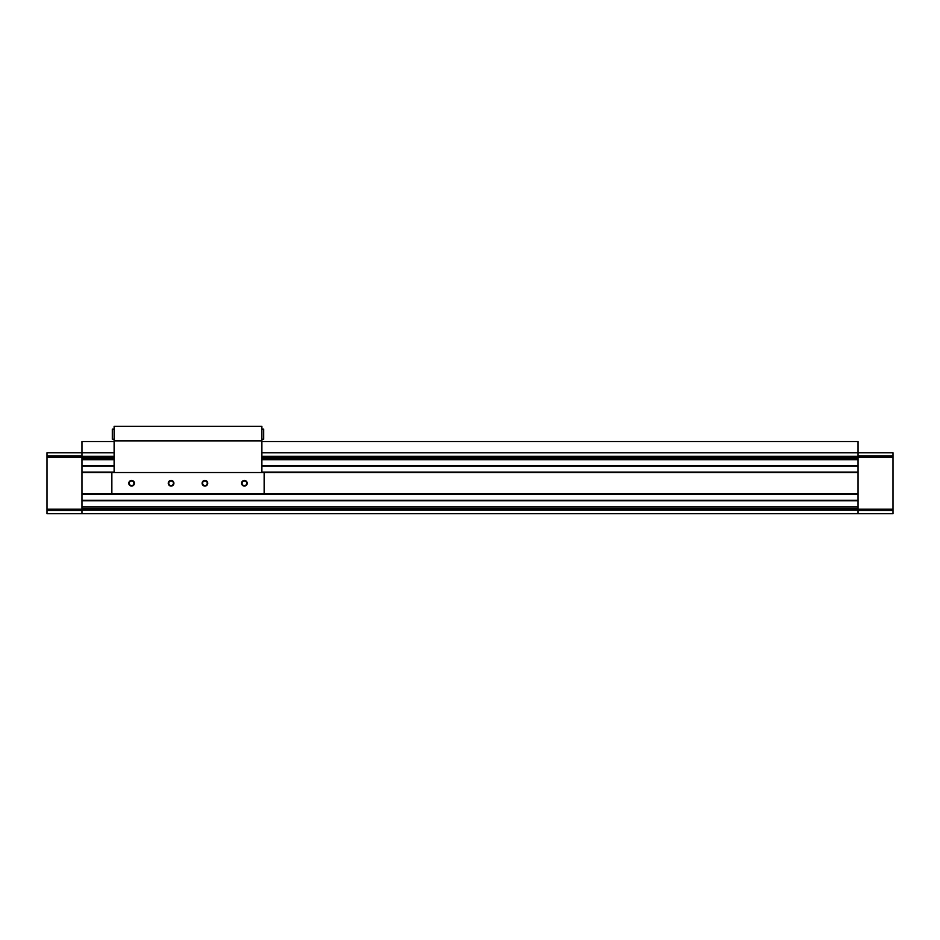 <?xml version="1.0" encoding="UTF-8"?>
<svg xmlns="http://www.w3.org/2000/svg" width="940" height="940" viewBox="0 0 940 940"><rect width="100%" height="100%" fill="white"/><g stroke="black" fill="none" stroke-linecap="round" stroke-linejoin="round"><path stroke-width="1.41" d="M858.032 512.406L858.032 513.71L81.968 513.71L81.968 510.467L47 510.467L47 513.71L893 513.71L893 510.467L858.032 510.467L858.032 512.406M81.968 510.467L81.968 452.798L47 452.798L47 510.467M81.968 509.198L47 509.198M81.968 457.31L47 457.31M81.968 456.041L47 456.041M893 510.467L893 452.798L261.884 452.798L858.032 452.798L858.032 510.467M81.968 452.798L114.116 452.798L81.968 452.798L81.968 441.518L114.116 441.518M858.032 456.299L261.884 456.299M114.116 456.299L81.968 456.299M858.032 456.828L261.884 456.828M114.116 456.828L81.968 456.828M858.032 457.369L261.884 457.369M114.116 457.369L81.968 457.369M858.032 458.215L261.884 458.215M114.116 458.215L81.968 458.215M858.032 459.684L261.884 459.684M114.116 459.684L81.968 459.684M858.032 466.216L261.884 466.216M114.116 466.216L81.968 466.216M858.032 472.091L261.884 472.091M114.116 472.091L81.968 472.091M858.032 494.416L81.968 494.416M858.032 500.291L81.968 500.291M858.032 506.825L81.968 506.825M858.032 508.293L81.968 508.293M858.032 509.139L81.968 509.139M858.032 509.68L81.968 509.68M858.032 510.209L81.968 510.209M893 509.198L858.032 509.198M893 457.31L858.032 457.31M893 456.041L858.032 456.041M171.08 480.434A2.82 2.82 0 0 1 173.524 484.664A2.82 2.82 0 0 1 168.636 484.664A2.82 2.82 0 0 1 171.08 480.434M207.74 483.254A2.82 2.82 0 0 1 203.51 485.698A2.82 2.82 0 0 1 203.51 480.81A2.82 2.82 0 0 1 207.74 483.254M244.4 480.434A2.82 2.82 0 0 1 246.844 484.664A2.82 2.82 0 0 1 241.956 484.664A2.82 2.82 0 0 1 244.4 480.434M131.6 480.434A2.82 2.82 0 0 1 134.044 484.664A2.82 2.82 0 0 1 129.156 484.664A2.82 2.82 0 0 1 131.6 480.434M858.032 493.97L264.14 493.97L264.14 472.538L81.968 472.538M264.14 493.97L111.86 493.97L111.86 472.538M131.6 480.928A2.327 2.327 0 0 1 133.621 484.417A2.327 2.327 0 0 1 129.579 484.417A2.327 2.327 0 0 1 131.6 480.928M244.4 480.928A2.327 2.327 0 0 1 246.421 484.417A2.327 2.327 0 0 1 242.379 484.417A2.327 2.327 0 0 1 244.4 480.928M207.246 483.254A2.327 2.327 0 0 1 203.757 485.275A2.327 2.327 0 0 1 203.757 481.233A2.327 2.327 0 0 1 207.246 483.254M171.08 480.928A2.327 2.327 0 0 1 173.101 484.417A2.327 2.327 0 0 1 169.059 484.417A2.327 2.327 0 0 1 171.08 480.928M114.116 440.954L114.116 472.538L261.884 472.538L261.884 426.29L114.116 426.29L114.116 440.954L261.884 440.954M114.116 439.262L112.306 439.262L112.306 429.11L114.116 429.11M261.884 439.262L263.693 439.262L263.693 429.11L261.884 429.11M858.032 452.798L858.032 441.518L261.884 441.518M858.032 465.77L261.884 465.77M114.116 465.77L81.968 465.77M858.032 472.538L264.14 472.538M111.86 493.97L81.968 493.97M858.032 500.738L81.968 500.738"/></g></svg>
